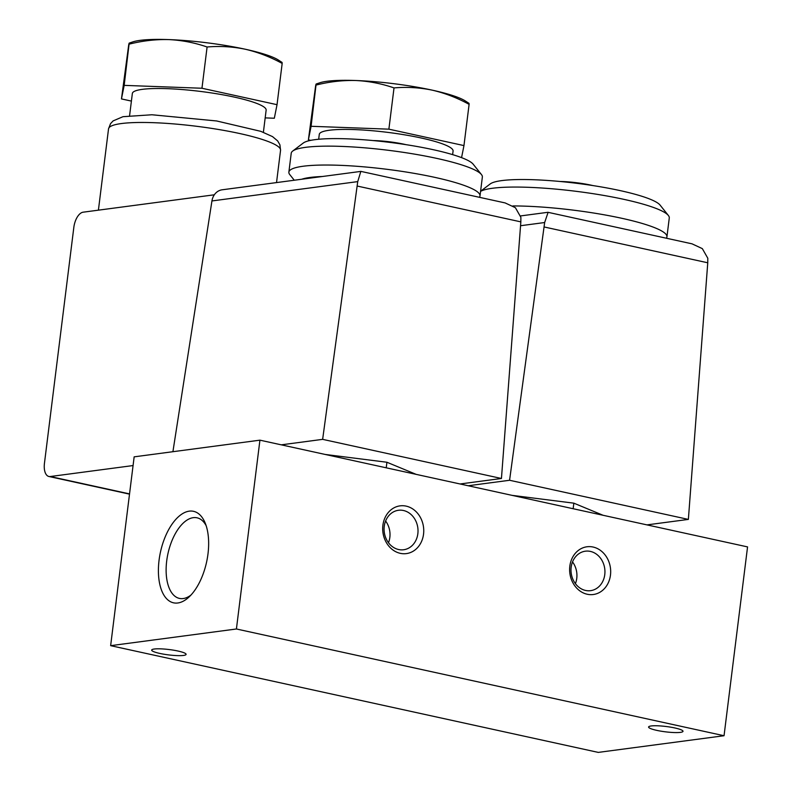 <?xml version="1.0" encoding="UTF-8"?>
<svg xmlns="http://www.w3.org/2000/svg" width="792" height="792" viewBox="0 0 792 792"><rect width="100%" height="100%" fill="white"/><g stroke="black" fill="none" stroke-linecap="round" stroke-linejoin="round"><path stroke-width="1.19" d="M133.076 465.557L50.223 476.537A14.444 7.276 102.3 0 1 48.896 476.487A14.444 7.276 102.3 0 1 44.441 463.379L73.834 227.353A14.444 7.276 102.3 0 1 83.15 212.187L214.335 194.792M505.029 202.881L515.404 207.712L520.889 217.335L520.839 221.869L501.445 478.487L322.641 439.352L357.727 181.615L360.845 171.379L505.019 202.9M360.855 171.399L222.166 189.793A14.444 12.276 82.4 0 0 211.939 200.95L172.913 451.707M691.951 243.797L702.326 248.629L707.81 258.251L707.761 262.786L688.367 519.404L509.573 480.269L544.649 222.532L548.113 212.315M259.925 440.164L134.155 456.845L110.642 645.668L598.277 752.4L724.046 735.728L747.559 546.906L259.925 440.164L236.412 628.987L110.642 645.668M159.053 560.32A46.837 23.592 102.3 0 1 179.655 515.721A46.837 23.592 102.3 0 1 205.098 522.839A46.837 23.592 102.3 0 1 188.823 597.198A46.837 23.592 102.3 0 1 159.053 560.32M177.943 651.024A17.335 2.683 7.1 0 1 186.09 654.37A17.335 2.683 7.1 0 1 168.547 654.895A17.335 2.683 7.1 0 1 151.678 650.083A17.335 2.683 7.1 0 1 160.657 648.846A17.335 2.683 7.1 0 1 177.943 651.024M656.746 730.363A17.335 2.683 -172.9 0 0 674.022 732.541A17.335 2.683 -172.9 0 0 683.001 731.303A17.335 2.683 -172.9 0 0 666.131 726.502A17.335 2.683 -172.9 0 0 648.598 727.026A17.335 2.683 -172.9 0 0 656.746 730.363M236.412 628.987L724.046 735.728M423.542 534.174A24.077 20.463 82.4 0 0 395.614 507.058A24.077 20.463 82.4 0 0 390.515 547.945A24.077 20.463 82.4 0 0 423.542 534.174M610.474 575.091A24.077 20.463 82.4 0 0 582.536 547.975A24.077 20.463 82.4 0 0 577.447 588.862A24.077 20.463 82.4 0 0 610.474 575.091M575.408 583.645A19.909 16.919 82.4 0 0 576.764 578.318A19.909 16.919 82.4 0 0 572.527 561.924M604.771 574.606A19.909 16.919 82.4 0 0 585.357 551.192A19.909 16.919 82.4 0 0 571.2 573.151A19.909 16.919 82.4 0 0 590.594 590.664A19.909 16.919 82.4 0 0 604.771 574.606M388.486 542.728A19.909 16.919 82.4 0 0 389.842 537.402A19.909 16.919 82.4 0 0 385.605 521.007M417.849 533.689A19.909 16.919 82.4 0 0 398.435 510.286A19.909 16.919 82.4 0 0 384.278 532.234A19.909 16.919 82.4 0 0 403.663 549.747A19.909 16.919 82.4 0 0 417.849 533.689M190.912 595.109A41.243 20.77 102.3 0 1 179.418 598.406A41.243 20.77 102.3 0 1 166.696 560.974A41.243 20.77 102.3 0 1 197.06 517.819A41.243 20.77 102.3 0 1 206.118 525.611M512.068 495.356L573.844 503.168L573.151 508.731M573.844 503.168L603.088 515.285M325.146 454.44L386.922 462.251L386.229 467.815M386.922 462.251L416.166 474.368M509.573 480.269L468.181 485.753M688.367 519.404L646.975 524.888M322.641 439.352L281.259 444.837M501.445 478.487L460.053 483.971M592.951 185.585A28.888 4.475 -172.9 0 0 560.092 181.487M666.319 238.204A96.307 14.919 -172.9 0 0 666.933 236.838L669.28 217.958A96.307 14.919 -172.9 0 0 668.389 215.493L660.092 205.108A86.674 13.434 -172.9 0 0 576.556 183.289A86.674 13.434 -172.9 0 0 490.208 183.942L480.586 191.248M668.389 215.493A96.307 14.919 -172.9 0 0 577.922 191.545A96.307 14.919 -172.9 0 0 480.576 191.367M666.933 236.838A96.307 14.919 -172.9 0 0 614.305 216.721A96.307 14.919 -172.9 0 0 512.889 205.94M322.324 176.507A86.674 13.434 -172.9 0 0 301.742 179.24M406.029 144.669A28.888 4.475 -172.9 0 0 373.161 140.57M479.388 197.287A96.307 14.919 -172.9 0 0 480.002 195.931L482.358 177.042A96.307 14.919 -172.9 0 0 481.467 174.577L473.171 164.191A86.674 13.434 -172.9 0 0 389.624 142.372A86.674 13.434 -172.9 0 0 303.287 143.025L292.693 151.064A96.307 14.919 -172.9 0 0 291.228 153.242L288.872 172.121A96.307 14.919 -172.9 0 0 289.763 174.587L294.268 180.23M481.467 174.577A96.307 14.919 -172.9 0 0 388.634 150.332A96.307 14.919 -172.9 0 0 292.693 151.064M480.002 195.931A96.307 14.919 -172.9 0 0 386.288 169.221A96.307 14.919 -172.9 0 0 288.872 172.121M452.628 154.628L453.073 151.044A67.409 10.445 -172.9 0 0 387.466 132.343A67.409 10.445 -172.9 0 0 319.285 134.383L318.671 139.263M461.558 157.638L463.963 145.589L388.882 129.165L311.098 126.284L308.395 139.838L310.761 140.352M308.395 139.838L315.622 85.853C316.058 83.734 316.265 83.457 316.236 85.031C329.531 81.685 342.738 80.18 355.875 80.517C368.933 81.16 381.655 83.625 394.02 87.912L388.882 129.165M394.02 87.912C406.89 86.803 419.651 87.556 432.303 90.169C444.975 93.129 457.241 97.852 469.102 104.346L463.963 145.589M316.127 84.041L311.098 126.284M469.102 104.346L469.012 103.346L465.25 100.921A77.042 11.939 -172.9 0 0 432.303 90.169A77.042 11.939 -172.9 0 0 355.875 80.517A77.042 11.939 -172.9 0 0 319.77 82.804L316.117 84.021M263.389 132.284L266.142 110.128A67.409 10.445 -172.9 0 0 200.544 91.436A67.409 10.445 -172.9 0 0 132.353 93.466L129.591 115.622M265.181 117.889L274.329 118.236L277.032 104.683L201.96 88.249L124.176 85.368L121.463 98.921L131.403 101.089M121.463 98.921L128.7 44.936C129.136 42.818 129.334 42.54 129.314 44.114C142.609 40.768 155.816 39.263 168.944 39.6C182.011 40.243 194.723 42.709 207.098 46.995L201.96 88.249M207.098 46.995C219.968 45.886 232.719 46.639 245.371 49.252C258.053 52.213 270.32 56.935 282.17 63.429L277.032 104.683M282.17 63.429L282.081 62.429L278.319 60.004A77.042 11.939 -172.9 0 0 245.371 49.252A77.042 11.939 -172.9 0 0 168.944 39.6A77.042 11.939 -172.9 0 0 132.848 41.887L129.195 43.105L124.176 85.368M276.527 182.586L280.556 150.272A86.674 13.434 -172.9 0 0 196.208 126.235A86.674 13.434 -172.9 0 0 108.534 128.849L98.406 210.167M520.839 221.869L357.41 186.09M707.761 262.786L544.332 227.007M520.542 225.73L544.649 222.532M211.939 200.95L357.727 181.615M129.541 493.901L50.223 476.537M691.951 243.817L548.113 212.335M520.7 215.909L547.777 212.315M129.512 494.139L48.896 476.487M280.556 150.272L279.903 144.778L277.655 140.917L272.537 136.62L260.786 131.333L216.661 120.968L151.915 114.761L122.978 116.691L113.098 120.909L110.524 123.661L108.534 128.849"/></g></svg>
